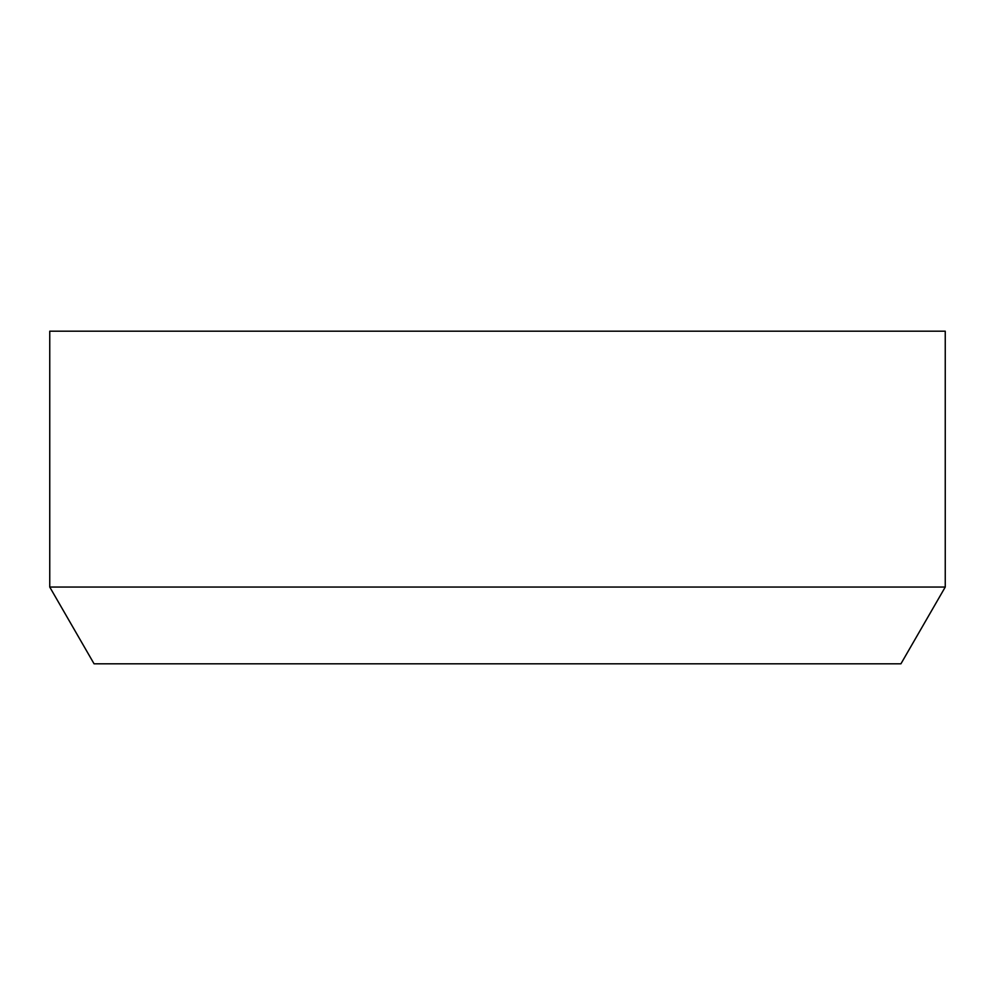 <?xml version="1.0" encoding="UTF-8"?>
<svg xmlns="http://www.w3.org/2000/svg" width="995" height="995" viewBox="0 0 995 995"><rect width="100%" height="100%" fill="white"/><g stroke="black" fill="none" stroke-linecap="round" stroke-linejoin="round"><path stroke-width="1.49" d="M900.935 663.802L94.065 663.802L49.75 587.05L945.25 587.05L900.935 663.802M945.25 587.05L945.25 331.198L49.75 331.198L49.75 587.05"/></g></svg>
